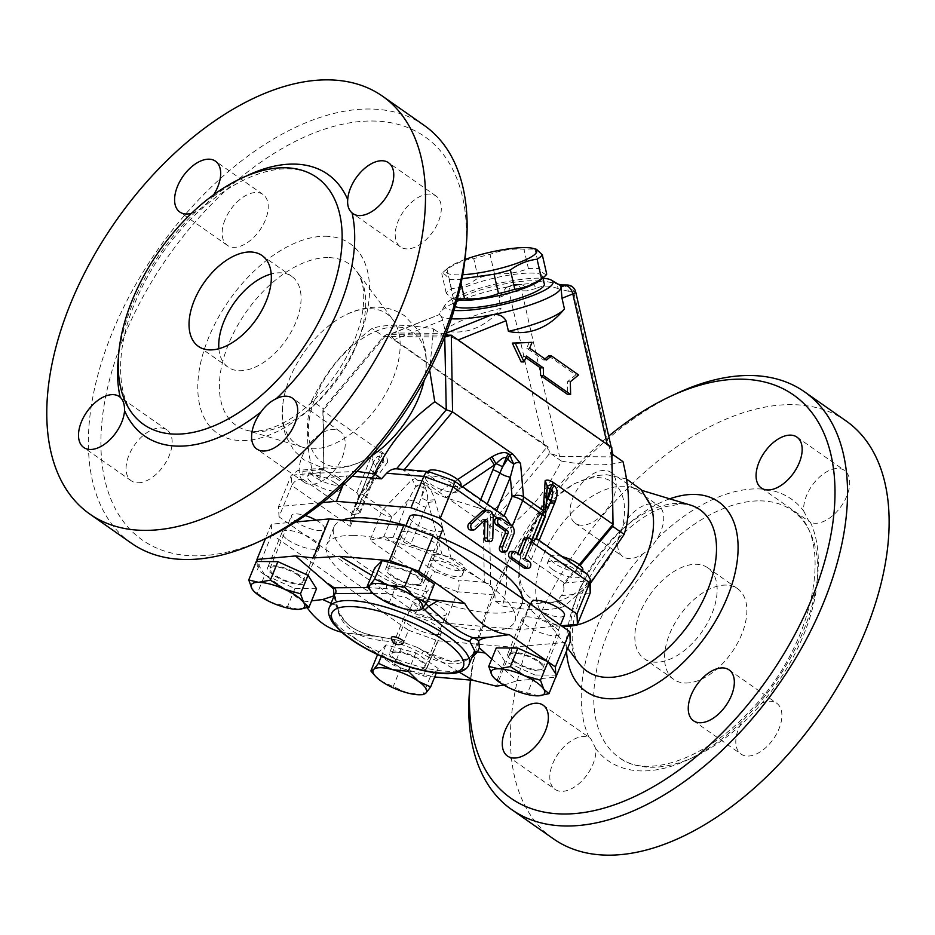 <?xml version="1.0" encoding="UTF-8"?>
<svg xmlns="http://www.w3.org/2000/svg" width="935" height="935" viewBox="0 0 935 935"><rect width="100%" height="100%" fill="white"/><g stroke="black" fill="none" stroke-linecap="round" stroke-linejoin="round"><path stroke-width="0.7" stroke-dasharray="4.67 3.51" d="M565.885 626.298A79.335 45.64 125 0 1 542.966 615.23A79.335 45.64 125 0 1 553.123 536.339A79.335 45.64 125 0 1 623.224 486.2A79.335 45.64 125 0 1 632.422 487.544A79.335 45.64 125 0 1 650.655 505.297M525.774 539.869A70.978 40.836 -55 0 0 546.274 602.97A70.978 40.836 -55 0 0 617.93 540.699A70.978 40.836 -55 0 0 597.43 477.61A70.978 40.836 -55 0 0 525.774 539.869M656.008 662.214A55.457 31.907 125 0 1 644.18 658.661A55.457 31.907 125 0 1 649.86 594.941A55.457 31.907 125 0 1 707.807 567.825A55.457 31.907 125 0 1 707.62 622.722A55.457 31.907 125 0 1 656.008 662.214M685.729 683.029A55.457 31.907 -55 0 0 737.329 643.549A55.457 31.907 -55 0 0 737.528 588.641A55.457 31.907 -55 0 0 679.581 615.756A55.457 31.907 -55 0 0 673.901 679.476A55.457 31.907 -55 0 0 685.729 683.029M677.665 393.016A255.091 146.748 -55 0 0 469.58 690.053M470.445 680.072A246.221 141.641 125 0 1 608.697 436.107M581.944 525.26A31.054 17.87 125 0 1 575.317 523.273A31.054 17.87 125 0 1 578.508 487.579A31.054 17.87 125 0 1 610.952 472.397A31.054 17.87 125 0 1 610.847 503.147A31.054 17.87 125 0 1 581.944 525.26M553.415 838.824A255.091 146.748 125 0 1 554.315 586.28A255.091 146.748 125 0 1 791.688 404.645A255.091 146.748 125 0 1 846.128 420.972M803.703 511.048L808.892 521.321L810.353 522.162A31.054 17.87 -55 0 0 842.143 504.865A31.054 17.87 -55 0 0 844.492 470.422A31.054 17.87 -55 0 0 806.519 495.679A31.054 17.87 -55 0 0 803.703 511.048A159.71 91.875 125 0 0 757.327 488.876A159.71 91.875 125 0 0 656.978 538.899A31.054 17.87 -55 0 0 658.509 505.706A31.054 17.87 -55 0 0 626.064 520.889A31.054 17.87 -55 0 0 622.874 556.582A31.054 17.87 -55 0 0 629.5 558.569A31.054 17.87 -55 0 0 642.707 553.976C648.434 550.411 653.191 545.385 656.978 538.899M760.073 500.868A150.839 86.78 125 0 1 792.261 510.522A150.839 86.78 125 0 1 776.786 683.847A150.839 86.78 125 0 1 619.169 757.595A150.839 86.78 125 0 1 619.706 608.276A150.839 86.78 125 0 1 760.073 500.868M595.829 748.748L590.721 738.533L589.19 737.633A31.054 17.87 -55 0 0 557.389 754.931A31.054 17.87 -55 0 0 555.051 789.374A31.054 17.87 -55 0 0 593.024 764.117A31.054 17.87 -55 0 0 595.829 748.748A159.71 91.875 125 0 0 742.565 720.897A31.054 17.87 -55 0 0 741.034 754.089A31.054 17.87 -55 0 0 773.479 738.895A31.054 17.87 -55 0 0 776.669 703.213A31.054 17.87 -55 0 0 770.043 701.227A31.054 17.87 -55 0 0 756.836 705.82L742.565 720.897M342.339 457.11A31.054 17.87 -55 0 0 340.001 431.491A31.054 17.87 -55 0 0 307.557 446.673A31.054 17.87 -55 0 0 304.366 482.355A31.054 17.87 -55 0 0 342.339 457.11M213.648 194.784A31.054 17.87 125 0 1 211.17 198.372C206.483 204.087 201.446 208.47 196.034 211.52A31.054 17.87 125 0 1 191.546 213.285M525.821 537.87A3.553 2.7 -89.5 0 1 528.158 543.083L521.929 558.359L524.804 558.394M511.316 551.393A3.553 2.7 -89.5 0 1 512.567 551.802L517.172 555.028L520.059 555.063M517.172 555.028L517.803 553.485M497.373 517.99L509.984 526.826A7.094 5.4 -89.5 0 1 510.685 534.867L504.456 550.154A3.553 2.7 -89.5 0 1 502.048 552.036M485.031 510.265A7.094 5.4 -89.5 0 1 487.521 511.094A7.094 5.4 -89.5 0 1 490.361 517.523L489.917 538.163A3.553 2.7 -89.5 0 1 487.182 541.622M371.043 456.175A79.335 45.64 125 0 1 367.046 458.582A79.335 45.64 125 0 1 315.785 396.51A79.335 45.64 125 0 1 395.867 326.923A79.335 45.64 125 0 1 425.098 375.718A79.335 45.64 125 0 1 424.209 380.3M369.851 308.702A79.335 45.64 125 0 1 392.934 319.77A79.335 45.64 125 0 1 378.64 404.937A79.335 45.64 125 0 1 303.478 447.468A79.335 45.64 125 0 1 283.445 400.016A79.335 45.64 125 0 1 341.497 317.152A79.335 45.64 125 0 1 369.851 308.702M218.883 348.708A55.457 31.907 -55 0 0 228.093 367.186A55.457 31.907 -55 0 0 286.04 340.071A55.457 31.907 -55 0 0 291.732 276.339A55.457 31.907 -55 0 0 279.892 272.798A55.457 31.907 -55 0 0 271.22 273.99M465.7 252.228A246.221 141.641 -55 0 0 325.474 128.855A246.221 141.641 -55 0 0 113.17 366.917A246.221 141.641 -55 0 0 194.959 555.834A246.221 141.641 -55 0 0 264.862 538.934M131.379 543.177A255.091 146.748 125 0 1 132.291 290.633A255.091 146.748 125 0 1 369.664 109.009A255.091 146.748 125 0 1 424.104 125.325M429.457 194.059A31.054 17.87 -55 0 0 400.566 216.16A31.054 17.87 -55 0 0 400.449 246.91A31.054 17.87 -55 0 0 432.905 231.728A31.054 17.87 -55 0 0 436.084 196.046A31.054 17.87 -55 0 0 429.457 194.059M225.031 219.737A31.054 17.87 -55 0 0 227.369 245.344A31.054 17.87 -55 0 0 259.825 230.162A31.054 17.87 -55 0 0 263.004 194.48A31.054 17.87 -55 0 0 225.031 219.737M137.912 482.787A31.054 17.87 -55 0 0 166.816 460.675A31.054 17.87 -55 0 0 166.921 429.925A31.054 17.87 -55 0 0 134.476 445.118A31.054 17.87 -55 0 0 131.286 480.8A31.054 17.87 -55 0 0 137.912 482.787M436.213 634.701A20.184 6.066 -157.8 0 0 441.378 632.855A20.184 6.066 -157.8 0 0 424.981 619.601A20.184 6.066 -157.8 0 0 404.002 617.603A20.184 6.066 -157.8 0 0 414.567 628.133A20.184 6.066 -157.8 0 0 436.213 634.701M421.825 669.951A20.184 6.066 22.2 0 1 400.18 663.383A20.184 6.066 22.2 0 1 389.603 652.852A20.184 6.066 22.2 0 1 410.594 654.862A20.184 6.066 22.2 0 1 426.991 668.104A20.184 6.066 22.2 0 1 421.825 669.951M295.647 521.975L271.337 524.173L271.805 534.458L408.513 630.225L394.126 665.475L348.065 633.205A81.532 62.014 90.5 0 1 346.78 633.077L381.398 637.132L397.176 640.054L374.841 636.081L348.065 633.205M408.513 630.225L437.779 640.767L423.391 676.017L394.126 665.475M271.805 534.458L257.417 569.707L257.102 562.765L256.284 561.467M316.533 588.723L294.922 588.536L264.885 574.943L303.478 601.976A81.532 62.014 90.5 0 0 307.229 607.762M341.579 632.177A81.532 62.014 90.5 0 0 346.78 633.077M298.546 609.363L271.384 602.479L257.254 593.386L264.885 574.943L257.417 569.707M561.362 625.784L519.521 629.559L444.966 623.131L415.713 612.6L279.004 516.821L291.79 485.487L291.323 475.202L320.167 472.596L323.218 468.154L297.926 470.434L291.323 475.202L278.536 506.548L322.704 502.551M279.004 516.821L278.536 506.548M415.713 612.6L428.499 581.254L370.015 540.29L381.153 512.999L361.413 499.161A8.871 5.107 125 0 1 363.773 495.258A8.871 1.508 35.7 0 0 359.963 494.031A8.871 1.508 35.7 0 0 360.314 495.106L374.129 475.903A8.871 2.665 -157.8 0 0 375.484 475.144A8.871 2.665 -157.8 0 0 373.158 471.941A8.871 2.665 22.2 0 1 370.821 468.727L355.44 506.443A8.871 2.665 -157.8 0 0 355.429 506.466A8.871 2.665 -157.8 0 0 357.754 509.68A8.871 2.665 22.2 0 1 360.08 512.883A8.871 2.665 22.2 0 1 358.724 513.642L352.331 514.682L360.314 495.106A8.871 2.665 22.2 0 0 358.958 495.866A8.871 2.665 22.2 0 0 361.413 499.161L350.274 526.452L350.368 516.903L352.331 514.682M316.007 520.14A17.742 5.341 22.2 0 1 319.513 522.314A17.742 5.341 22.2 0 1 324.422 528.918A17.742 5.341 22.2 0 1 305.979 527.153A17.742 5.341 22.2 0 1 291.556 515.501A17.742 5.341 22.2 0 1 305.254 515.571M297.926 575.2A17.742 5.341 -157.8 0 0 280.897 567.685A17.742 5.341 -157.8 0 0 269.981 568.386A17.742 5.341 -157.8 0 0 284.392 580.039A17.742 5.341 -157.8 0 0 302.835 581.804A17.742 5.341 -157.8 0 0 297.926 575.2M417.992 599.265A17.742 5.341 22.2 0 1 437.019 605.05A17.742 5.341 22.2 0 1 446.311 614.307A17.742 5.341 22.2 0 1 427.868 612.542A17.742 5.341 22.2 0 1 413.445 600.889A17.742 5.341 22.2 0 1 417.992 599.265M396.405 652.151A17.742 5.341 -157.8 0 0 391.87 653.775A17.742 5.341 -157.8 0 0 406.281 665.428A17.742 5.341 -157.8 0 0 424.724 667.193A17.742 5.341 -157.8 0 0 415.432 657.936A17.742 5.341 -157.8 0 0 396.405 652.151M403.616 642.602A6.65 1.999 22.2 0 1 402.073 642.988A6.65 1.999 22.2 0 1 395.306 641.013A6.65 1.999 22.2 0 1 391.403 637.623M546.73 274.189C544.883 274.796 542.464 272.95 539.483 268.637A52.126 10.121 -12.9 0 0 528.404 268.544C517.651 272.728 506.338 274.458 494.451 273.721A52.126 10.121 -12.9 0 0 478.159 277.987C469.814 284.018 460.92 287.594 451.453 288.705A52.126 10.121 -12.9 0 0 446.229 293.087L452.026 298.616L453.487 298.627A52.126 10.121 -12.9 0 0 457.367 298.861M457.098 299.878A46.586 9.046 167.1 0 1 455.216 299.481A46.586 9.046 167.1 0 1 451.78 297.096A46.586 9.046 167.1 0 1 480.064 281.879A46.586 9.046 167.1 0 1 531.115 273.067A46.586 9.046 167.1 0 1 542.592 276.304A46.586 9.046 167.1 0 1 540.535 279.951M464.975 259.498A46.586 9.046 -12.9 0 0 448.005 267.983A46.586 9.046 -12.9 0 0 457.425 274.867A46.586 9.046 -12.9 0 0 462.731 274.738M462.007 278.712L460.125 279.401A52.126 10.121 167.1 0 1 454.083 279.553A52.126 10.121 167.1 0 1 449.057 279.296C446.077 274.983 443.658 273.137 441.799 273.756A52.126 10.121 167.1 0 1 443.552 271.851A52.126 10.121 167.1 0 1 447.035 269.385C455.368 263.343 464.263 259.766 473.729 258.656A52.126 10.121 167.1 0 1 490.033 254.39C500.786 250.206 512.1 248.476 523.986 249.213A52.126 10.121 167.1 0 1 535.054 249.306L536.515 249.318M461.048 283.422L460.125 279.401M453.487 298.627L449.057 279.296M446.229 293.087L441.799 273.756M451.453 288.705L447.035 269.385M478.159 277.987L473.729 258.656M494.451 273.721L490.033 254.39M528.404 268.544L523.986 249.213M539.483 268.637L535.054 249.306M455.216 306.516A46.586 9.046 167.1 0 1 453.533 304.775A46.586 9.046 167.1 0 1 481.829 289.546A46.586 9.046 167.1 0 1 532.88 280.745A46.586 9.046 167.1 0 1 544.345 283.983M337.897 477.271A17.742 5.341 -157.8 0 0 320.857 469.756A17.742 5.341 -157.8 0 0 309.941 470.457A17.742 5.341 -157.8 0 0 324.363 482.098A17.742 5.341 -157.8 0 0 342.806 483.862A17.742 5.341 -157.8 0 0 337.897 477.271M335.501 483.138A17.742 5.341 -157.8 0 0 318.461 475.623A17.742 5.341 -157.8 0 0 307.545 476.336A17.742 5.341 -157.8 0 0 321.956 487.976A17.742 5.341 -157.8 0 0 340.41 489.741A17.742 5.341 -157.8 0 0 335.501 483.138M425.647 477.399A17.742 5.341 -157.8 0 0 434.939 486.656A17.742 5.341 -157.8 0 0 453.966 492.429A17.742 5.341 -157.8 0 0 458.512 490.805A17.742 5.341 -157.8 0 0 444.09 479.164A17.742 5.341 -157.8 0 0 425.647 477.399L428.043 471.544A17.742 5.341 -157.8 0 0 437.335 480.777A17.742 5.341 -157.8 0 0 456.362 486.551A17.742 5.341 -157.8 0 0 460.908 484.926M442.524 529.981A17.742 5.341 22.2 0 1 437.977 531.606A17.742 5.341 22.2 0 1 418.95 525.832A17.742 5.341 22.2 0 1 409.659 516.576M416.402 584.492A17.742 5.341 -157.8 0 0 420.937 582.867A17.742 5.341 -157.8 0 0 406.526 571.215A17.742 5.341 -157.8 0 0 388.083 569.462A17.742 5.341 -157.8 0 0 397.375 578.707A17.742 5.341 -157.8 0 0 416.402 584.492M562.204 556.559A17.742 5.341 -157.8 0 0 549.932 556.909A17.742 5.341 -157.8 0 0 554.852 563.513A17.742 5.341 -157.8 0 0 571.881 571.028A17.742 5.341 -157.8 0 0 582.797 570.315M552.445 569.38A17.742 5.341 -157.8 0 0 569.485 576.895A17.742 5.341 -157.8 0 0 580.401 576.194A17.742 5.341 -157.8 0 0 565.979 564.553A17.742 5.341 -157.8 0 0 547.536 562.788A17.742 5.341 -157.8 0 0 552.445 569.38M564.413 615.37A17.742 5.341 22.2 0 1 553.497 616.072A17.742 5.341 22.2 0 1 536.468 608.556A17.742 5.341 22.2 0 1 531.548 601.953M514.881 661.442A17.742 5.341 -157.8 0 0 531.91 668.957A17.742 5.341 -157.8 0 0 542.826 668.256A17.742 5.341 -157.8 0 0 528.415 656.604A17.742 5.341 -157.8 0 0 509.972 654.839A17.742 5.341 -157.8 0 0 514.881 661.442M257.254 593.386L253.619 590.932M419.605 610.298L403.406 608.556L377.319 596.752L370.739 590.955M538.537 695.815L511.375 688.931L493.61 677.384M294.922 588.536L287.372 607.014M264.792 574.896L257.102 562.765L257.043 561.467M434.378 584.141L426.816 591.785L419.277 610.274M556.524 675.175L534.913 674.988L527.363 693.466M534.913 674.988L504.783 661.349L497.245 679.838M273.3 574.978A20.184 6.066 22.2 0 1 267.714 567.463A20.184 6.066 22.2 0 1 288.705 569.473A20.184 6.066 22.2 0 1 305.102 582.727A20.184 6.066 22.2 0 1 292.678 583.522A20.184 6.066 22.2 0 1 273.3 574.978M390.994 566.692A20.184 6.066 22.2 0 1 412.627 573.26A20.184 6.066 22.2 0 1 423.204 583.791A20.184 6.066 22.2 0 1 402.214 581.78A20.184 6.066 22.2 0 1 385.828 568.538A20.184 6.066 22.2 0 1 390.994 566.692M409.191 567.744L412.861 569.064M426.816 591.785L396.943 583.802L374.643 568.176M396.943 583.802L389.404 602.292M539.507 661.664A20.184 6.066 22.2 0 1 545.093 669.179A20.184 6.066 22.2 0 1 524.103 667.169A20.184 6.066 22.2 0 1 507.705 653.916A20.184 6.066 22.2 0 1 520.129 653.121A20.184 6.066 22.2 0 1 539.507 661.664M555.706 673.878L555.834 676.858M504.783 661.349L496.275 647.92M303.478 601.976L311.565 600.889M334.146 595.782L334.438 595.057M371.721 575.341L395.856 589.366L415.631 596.588L428.207 599.265M491.763 658.976L517.312 680.692L555.682 677.232M436.376 554.221A17.742 5.341 -157.8 0 0 431.83 555.846A17.742 5.341 -157.8 0 0 446.252 567.487A17.742 5.341 -157.8 0 0 464.695 569.251A17.742 5.341 -157.8 0 0 455.403 559.995A17.742 5.341 -157.8 0 0 436.376 554.221M433.98 560.1A17.742 5.341 -157.8 0 0 429.434 561.725A17.742 5.341 -157.8 0 0 443.844 573.365A17.742 5.341 -157.8 0 0 462.299 575.13A17.742 5.341 -157.8 0 0 453.007 565.874A17.742 5.341 -157.8 0 0 433.98 560.1M423.391 694.623L407.192 692.882L381.106 681.077L374.526 675.28M430.603 676.11L400.729 668.128L378.43 652.501L385.991 644.858L415.865 652.84L438.164 668.467L430.603 676.11L423.064 694.6M438.164 668.467L436.341 672.943M400.729 668.128L393.191 686.617M378.43 652.501L377.576 654.582M385.991 644.858L381.316 656.312M415.865 652.84L410.033 667.122M434.693 676.998L423.391 676.017M459.307 672.218L416.8 647.207L424.922 651.391A4.441 1.812 119.2 0 0 421.732 653.507C409.857 646.459 396.674 642.17 382.17 640.639C357.24 637.927 342.268 627.443 337.243 609.176C334.683 598.739 334.134 593.409 335.595 593.164M416.952 647.277L397.176 640.054M287.7 539.717A20.184 6.066 -157.8 0 0 307.066 548.272A20.184 6.066 -157.8 0 0 319.49 547.466A20.184 6.066 -157.8 0 0 303.092 534.224A20.184 6.066 -157.8 0 0 282.113 532.214A20.184 6.066 -157.8 0 0 287.7 539.717M405.381 531.431A20.184 6.066 -157.8 0 0 400.215 533.277A20.184 6.066 -157.8 0 0 416.601 546.519A20.184 6.066 -157.8 0 0 437.592 548.529A20.184 6.066 -157.8 0 0 427.014 537.999A20.184 6.066 -157.8 0 0 405.381 531.431M553.894 626.415A20.184 6.066 -157.8 0 0 534.516 617.86A20.184 6.066 -157.8 0 0 522.104 618.666A20.184 6.066 -157.8 0 0 538.49 631.908A20.184 6.066 -157.8 0 0 559.481 633.918A20.184 6.066 -157.8 0 0 553.894 626.415M423.158 480.964L424.373 483.488A8.871 1.812 156.6 0 0 415.806 486.27L412.148 479.433L423.158 480.964L483.36 523.133L546.952 447.035L386.459 334.613L322.867 410.699L323.826 469.686L356.784 492.78L359.613 496.988M393.004 537.66L408.396 499.909L391.765 517.137L383.782 536.713L393.004 537.66A8.871 2.665 22.2 0 1 403.476 541.704A8.871 2.665 -157.8 0 0 410.453 544.988L442.091 554.759L451.348 559.025L484.318 582.119L483.36 523.133L489.648 525.248L501.137 533.289C508.149 562.169 508.546 586.42 502.317 606.032C529.444 610.859 549.944 611.046 563.84 606.593L590.523 583.265M484.318 582.119L490.618 584.796L494.884 594.999L495.293 601.112L529.911 604.103L556.804 601.672L561.386 595.595C563.922 591.972 564.565 588.594 563.291 585.45L580.051 565.406M406 525.54A101.588 30.551 22.2 0 1 439.59 537.181M522.665 598.68A101.588 30.551 22.2 0 1 522.046 603.823A101.588 30.551 22.2 0 1 416.449 593.725A101.588 30.551 22.2 0 1 333.924 527.048A101.588 30.551 22.2 0 1 342.409 520.07M416.94 647.289L424.969 651.426L451.57 661.594L471.626 658.088M334.087 595.875L336.179 605.459C341.076 623.376 356.153 633.93 381.398 637.132L374.841 636.081M473.846 652.653A4.441 3.798 32.7 0 0 473.227 653.366L472.935 653.962C463.059 667.333 445.995 667.181 421.732 653.507M373.065 593.351L386.798 593.631L405.942 597.418L422.842 607.96M395.856 589.366L367.817 587.577M425.974 603.881L415.619 596.612M386.389 584.211L386.599 588.232A4.441 1.192 92.5 0 1 386.798 593.631M426.418 652.431L424.969 651.426A4.441 1.812 119.2 0 0 424.922 651.391C434.717 656.919 443.646 660.25 451.71 661.372L463.187 660.694C471.824 657.492 473.145 653.203 473.227 653.378A4.441 3.798 32.7 0 0 473.227 653.378A4.441 3.798 32.7 0 0 472.935 653.962M331.072 603.309L336.179 605.459A4.441 3.132 -14.2 0 1 337.64 607.119A4.441 3.132 -14.2 0 0 337.64 607.119C338.084 610.473 340.457 615.02 344.77 620.782C350.707 628.682 362.698 634.105 380.732 637.051M503.813 685.063L517.312 680.692M271.337 524.173L265.423 538.665M437.779 640.767L512.333 647.195L496.415 686.173M512.333 647.195L570.245 641.959M352.729 535.393A101.588 30.551 22.2 0 1 461.656 568.457A101.588 30.551 22.2 0 1 514.858 621.448A101.588 30.551 22.2 0 1 409.25 611.35A101.588 30.551 22.2 0 1 326.736 544.684A101.588 30.551 22.2 0 1 352.729 535.393M548.588 355.919L575.738 374.935L567.452 381.725L567.744 394.523M567.452 381.725L570.327 381.749M575.738 374.935L578.613 374.958M529.163 342.315L526.767 348.182L543.621 359.987L544.93 358.923M543.621 359.987L546.496 360.022M526.767 348.182L529.654 348.217M525.821 357.591L523.577 356.025L521.169 361.903M523.577 356.025L526.452 356.048M510.615 524.769L511.538 527.913L509.984 526.826A7.094 5.4 90.5 0 0 508.488 525.271L498.682 518.399A3.553 2.7 90.5 0 0 497.432 517.99M521.929 558.359L526.534 561.584A3.553 2.7 -89.5 0 1 527.866 565.593A3.553 2.7 -89.5 0 1 525.225 568.27M484.564 520.444A2.221 1.683 90.5 0 0 482.215 519.918L472.128 529.303A3.553 2.7 -89.5 0 1 470.539 529.97M611.911 455.053L610.473 447.608L607.388 445.048L457.671 340.165L447.877 335.162M445.492 333.421L393.658 332.953L439.824 314.417A62.107 12.062 167.1 0 1 440.514 311.998A62.107 12.062 167.1 0 1 509.143 286.589L506.373 287.407L498.647 297.692L501.078 308.305A62.107 12.062 -12.9 0 0 445.107 330.78A85.038 64.679 90.5 0 0 501.078 308.305M445.399 335.139L389.895 334.636L393.658 332.953M451.36 318.777A62.107 12.062 167.1 0 1 439.824 314.417C439.941 313.12 440.899 315.037 442.676 320.179L445.107 330.78M392.092 333.292L439.824 314.417M323.826 469.686L323.218 408.653L383.549 336.46L386.459 334.613L389.895 334.636L394.313 339.592L548.261 447.047L549.359 451.792L548.681 454.609L550.89 453.685L559.574 456.42L611.408 456.888L613.161 455.602L612.402 454.235M575.691 291.907A8.871 1.718 -12.9 0 0 573.506 291.288A8.871 6.744 90.5 0 0 567.124 285.011M611.408 456.888L573.506 291.288L568.351 291.241A8.871 6.744 90.5 0 0 561.97 284.965M568.351 291.241L557.95 288.67A8.871 5.961 112.4 0 0 555.694 283.527A62.107 12.062 167.1 0 1 557.283 283.971A62.107 12.062 167.1 0 1 559.212 284.824M544.041 444.487L509.446 293.368A8.871 5.493 68.1 0 1 511.901 285.187L511.901 285.187A8.871 5.493 68.1 0 1 513.268 284.93A8.871 6.744 -89.5 0 1 515.29 284.544A8.871 6.744 -89.5 0 1 521.672 290.82A8.871 1.718 -12.9 0 0 509.446 293.368L498.647 297.692M557.95 288.67C549.885 285.327 542.604 285.257 536.094 288.471A8.871 6.954 -115.8 0 0 531.384 283.305A62.107 12.062 167.1 0 0 521.485 284.52A62.107 12.062 167.1 0 0 518.411 284.976L513.268 284.93L509.143 286.589A62.107 12.062 167.1 0 1 518.411 284.976A8.871 6.744 -89.5 0 1 520.386 284.591A8.871 6.744 -89.5 0 1 520.433 284.591A8.871 6.744 -89.5 0 1 526.826 290.867L521.672 290.82L559.574 456.42M531.384 283.305L543.188 280.851L555.694 283.527M454.048 310.408A55.457 10.764 167.1 0 1 445.481 304.424A55.457 10.764 167.1 0 1 483.652 287.15A55.457 10.764 167.1 0 1 539.343 278.151A55.457 10.764 167.1 0 1 543.048 278.291M579.244 564.728L564.121 582.832L563.291 585.45M564.074 583.078L585.1 581.173C588.571 583.008 590.464 585.801 590.815 589.529M585.1 581.173L584.737 573.097L587.542 574.3M536.281 538.794L534.75 538.081L529.222 538.887A8.871 2.665 22.2 0 0 527.866 539.647L543.258 501.896A8.871 2.665 -157.8 0 0 545.596 505.11A8.871 2.665 22.2 0 1 546.122 505.508M519.521 629.559L529.911 604.103M480.777 499.512L477.493 507.541A8.871 2.665 -157.8 0 1 484.459 510.814A8.871 2.665 22.2 0 0 494.942 514.869L505.332 516.716M502.936 515.793L452.949 480.777L453.802 480.637M452.949 480.777L428.92 471.672M396.872 468.856L403.628 470.41L404.387 469.499M352.121 476.301L346.838 475.845L319.945 478.276L320.167 472.596M343.133 484.926L346.838 475.845M385.01 536.737L434.997 571.752C432.8 573.237 430.638 576.404 428.499 581.254L457.764 591.797C459.517 586.806 459.588 582.891 457.975 580.027L485.031 582.353M383.782 536.713L370.015 540.29M444.966 623.131L457.764 591.797L494.884 594.999M323.861 469.452L302.846 471.357L297.926 470.434M324.188 468.201L323.218 468.154M302.846 471.357L303.209 479.421C298.031 478.825 294.221 480.847 291.79 485.487L350.274 526.452M442.091 554.759L427.704 500.786C427.681 493.972 426.792 489.87 425.051 488.467A8.871 5.107 -55 0 0 425.881 484.54C429.422 487.182 432.449 492.336 434.939 500.003L451.348 559.025M434.939 500.003A8.871 3.144 162.5 0 0 427.704 500.786A8.871 2.665 22.2 0 1 421.299 497.654L425.051 488.467L423.543 487.416A8.871 0.865 -172.9 0 0 415.806 486.27L408.396 499.909A8.871 2.665 22.2 0 1 418.88 503.965A8.871 2.665 22.2 0 0 425.846 507.237L427.669 502.785A8.871 3.553 -15.5 0 1 435.593 502.224M358.724 513.642L374.129 475.903L382.415 462.883A8.871 7.574 -135 0 0 381.901 453.732L383.069 452.879C386.12 455.415 387.616 458.524 387.546 462.206L384.975 461.317L382.415 462.883A8.871 4.184 -140.7 0 0 381.083 457.659L379.575 456.607C377.775 455.532 375.683 457.554 373.322 462.685L372.656 464.239A8.871 7.106 21.7 0 0 372.691 464.157L359.636 496.941M356.784 492.78L371.031 456.993A8.871 7.106 21.7 0 1 372.691 464.157L372.656 464.239M356.971 471.404L312.921 473.355C305.909 444.476 305.511 420.224 311.741 400.612L323.218 408.653L322.867 410.699L383.069 452.879M403.476 541.704L421.299 497.654L423.543 487.416A8.871 5.107 -55 0 0 424.373 483.488L425.881 484.54M380.405 452.68L381.901 453.732A8.871 5.107 125 0 1 381.083 457.659L375.823 465.794A8.871 2.665 22.2 0 1 373.322 462.685A8.871 7.258 -153.2 0 0 371.639 455.661C373.942 451.348 376.863 450.366 380.405 452.68A8.871 5.107 125 0 1 379.575 456.607L357.754 509.68M391.765 517.137A8.871 0.608 44 0 0 383.525 509.084A8.871 5.107 -55 0 0 381.153 512.999A8.871 2.665 22.2 0 0 391.765 517.137M477.493 507.541L445.855 497.771L436.587 493.505L403.628 470.41M545.514 514.963A8.871 6.113 3.7 0 1 543.515 518.504L544.626 501.148L547.232 487.451A8.871 0.865 -172.9 0 0 547.209 487.509A8.871 8.871 0 0 1 547.255 487.17L547.232 487.451A8.871 3.763 -170.7 0 1 547.255 487.17A8.871 3.763 -170.7 0 1 547.314 486.948M564.121 582.832L531.162 559.749L528.322 555.565L549.745 503.86A8.871 2.77 22.5 0 0 549.745 503.86A8.871 2.77 22.5 0 0 549.733 503.883L532.506 546.087A8.871 2.665 -157.8 0 0 532.518 546.063A8.871 2.665 -157.8 0 0 530.192 542.849A8.871 2.665 22.2 0 1 527.866 539.647M543.27 501.908L547.209 487.509A8.871 0.865 -172.9 0 0 547.267 487.626M546.25 503.474L530.192 542.849M529.222 538.887L544.626 501.148A8.871 2.665 -157.8 0 0 543.258 501.896M564.436 308.877A85.038 64.679 -89.5 0 1 562.765 310.899M611.56 452.353L611.794 447.62L610.473 447.608M612.682 526.358L611.525 455.181M548.261 447.047L546.952 447.035L549.359 451.792M622.99 461.645C609.094 466.097 588.594 465.91 561.467 461.095C545.011 493.329 530.823 510.323 501.137 533.289M550.89 453.685L561.467 461.095M548.681 454.609L489.648 525.248L490.618 584.796M495.293 601.112L502.317 606.032M311.741 400.612C328.185 368.367 342.385 351.385 372.072 328.419C385.956 323.966 406.468 324.153 433.583 328.968L429.644 370.026M319.945 478.276L312.921 473.355M445.072 337.009L383.549 336.46L372.072 328.419M444.744 336.787L433.583 328.968M556.804 601.672L563.84 606.593M669.74 498.822A115.706 66.56 -55 0 0 566.493 651.157M678.88 503.369A98.549 56.696 125 0 1 690.299 505.04L681.86 503.836L665.358 506.688C649.872 511.784 634.14 522.42 618.175 538.583C597.582 560.427 583.533 584.468 576.042 610.73C573.225 621.237 571.951 630.751 572.197 639.295C572.781 650.468 575.107 658.579 579.186 663.651A98.549 56.696 125 0 1 591.785 565.64A98.549 56.696 125 0 1 678.88 503.369M810.353 522.162A159.71 91.875 125 0 1 756.836 705.82M589.19 737.633A159.71 91.875 125 0 1 642.707 553.976M196.034 211.52A159.71 91.875 -55 0 0 118.429 357.31M244.982 176.657A159.71 91.875 -55 0 0 211.17 198.372M528.158 543.083L531.045 543.106M512.567 551.802L515.442 551.825M504.456 550.154L507.331 550.177M510.685 534.867L513.572 534.902M489.917 538.163L492.792 538.186M490.361 517.523L493.248 517.558M325.38 236.251A115.706 66.56 125 0 1 327.881 390.094A115.706 66.56 125 0 1 197.799 388.913A115.706 66.56 125 0 1 325.38 236.251M328.056 257.604A98.549 56.696 -55 0 0 232.219 335.805A98.549 56.696 -55 0 0 245.613 429.971A98.549 56.696 -55 0 0 338.973 377.144A98.549 56.696 -55 0 0 356.726 271.36A98.549 56.696 -55 0 0 328.056 257.604M434.997 571.752L457.975 580.027M382.17 640.639A4.441 1.18 -83.7 0 0 381.398 637.132M337.243 609.176A4.441 3.132 -14.2 0 0 337.64 607.131C334.333 593.702 335.139 592.883 335.081 593.421M329.389 607.458A75.419 22.674 -157.8 0 0 390.643 656.943A75.419 22.674 -157.8 0 0 469.043 664.446M508.488 525.271L511.375 525.295M498.682 518.399L501.557 518.434M526.534 561.584L529.42 561.619M472.128 529.303L475.003 529.339M482.215 519.918L485.09 519.942M486.364 510.276L492.909 514.858M511.538 527.913L512.275 526.101M442.676 320.179L394.313 339.592M607.247 444.441L607.388 445.048M536.094 288.471L526.826 290.867M590.219 592.989L561.386 595.595M584.737 573.097L534.75 538.081M429.971 472.502L402.915 470.165M303.209 479.421L353.196 514.449M371.031 456.993L371.639 455.661M355.44 506.443L370.833 468.704A8.871 2.665 22.2 0 1 370.833 468.704L372.714 464.087M425.846 507.237L410.453 544.988M387.546 462.206L363.773 495.258L383.525 509.084L412.148 479.433M457.612 479.55L436.587 493.505M445.855 497.771L462.509 486.714M531.162 559.749L539.168 540.418M532.506 546.087L545.572 514.086L532.518 546.063M484.459 510.814L487.228 504.035M494.942 514.869L496.672 510.65M544.871 517.756A8.871 2.665 22.2 0 1 543.515 518.504L535.521 538.081M626.38 478.93L606.768 474.711L596.483 475.576L574.102 483.757L555.098 497.677L538.864 516.213L526.428 538.268L519.533 561.456L518.668 579.221L522.057 595.268L529.455 608.662L539.355 618.035L556.185 625.246L561.795 626.088M737.528 588.641L707.807 567.825M673.901 679.476L644.18 658.661M542.966 615.23L567.674 648.259M632.422 487.544L641.784 490.372M792.261 510.522C834.558 533.827 816.652 643.058 750.747 710.074C704.359 761.055 645.524 778.633 619.169 757.595M761.3 487.976L808.892 521.321M796.936 437.113L844.492 470.422M575.317 523.273L622.874 556.582M610.952 472.397L658.509 505.706M507.495 756.064L555.051 789.374M543.13 705.189L590.721 738.533M693.478 720.768L741.034 754.089M729.113 669.904L776.669 703.213M340.001 431.491L292.456 398.181M304.366 482.355L256.821 449.045M425.098 375.718C427.388 362.757 426.489 350.531 422.386 339.043L417.933 329.962L404.551 315.773C396.148 310.104 386.868 307.229 376.712 307.171C364.58 307.276 352.834 310.607 341.497 317.152M367.046 458.582C355.651 465.162 343.858 468.493 331.656 468.552L321.605 467.477L303.688 459.751L293.929 450.495L286.239 436.89C282.066 425.343 281.143 413.06 283.445 400.016M198.372 346.359L228.093 367.186M262.01 255.524L291.732 276.339M303.478 447.468L245.613 429.971C251.76 432.075 260.187 431.491 270.881 428.207C278.992 425.53 287.501 421.077 296.407 414.848C318.531 398.836 336.343 377.413 349.83 350.602C359.566 330.067 364.194 311.659 363.692 295.366C363.645 286.39 361.319 278.385 356.726 271.36L392.934 319.77M143.651 424.478C117.635 408.022 111.861 356.364 135.552 301.397C147.426 273.371 163.964 247.88 185.153 224.926C207.932 200.768 231.401 184.137 255.547 175.009C267.118 170.754 277.824 168.686 287.664 168.791C299.165 168.966 308.854 171.841 316.731 177.405M436.084 196.046L388.539 162.725M400.449 246.91L352.904 213.601M263.004 194.48L215.459 161.171M227.369 245.344L179.824 212.035M166.921 429.925L119.364 396.615M131.286 480.8L83.729 447.491M404.002 617.603L389.603 652.852M441.378 632.855L426.991 668.104M302.835 581.804L324.422 528.918M269.981 568.386L291.556 515.501M424.724 667.193L446.311 614.307M391.87 653.775L413.445 600.889M455.216 299.481L452.026 298.616M448.005 267.983L443.552 271.851M542.943 277.859L542.592 276.304M453.533 304.775L451.78 297.096M340.41 489.741L342.806 483.862M307.545 476.336L309.941 470.457M458.512 490.805L460.698 485.452M420.937 582.867L438.538 539.74M388.083 569.462L405.778 526.078M580.401 576.194L582.587 570.829M547.536 562.788L549.932 556.909M542.826 668.256L560.427 625.129M509.972 654.839L530.624 604.244M462.299 575.13L464.695 569.251M429.434 561.725L431.83 555.846M282.113 532.214L267.714 567.463M319.49 547.466L305.102 582.727M400.215 533.277L385.828 568.538M437.592 548.529L423.204 583.791M522.104 618.666L507.705 653.916M559.481 633.918L545.093 669.179M333.924 527.048L326.736 544.684M522.046 603.823L514.858 621.448M486.083 519.533L483.208 519.509M611.245 447.246L611.829 449.758M612.939 454.609L613.161 455.602M558.347 284.31L557.283 283.971M520.433 284.591L515.29 284.544A8.871 8.871 0 0 0 511.901 285.187L506.373 287.407M521.485 284.52L520.386 284.602M445.481 304.424L440.514 311.998M370.821 468.727L355.429 506.466M360.08 512.883L375.484 475.144L381.094 464.648L359.963 494.031A8.871 8.871 0 0 0 358.958 495.866L350.368 516.903"/><path stroke-width="1.4" d="M626.38 478.93L641.165 489.683L650.655 505.297A79.335 45.64 125 0 1 632.025 582.435A79.335 45.64 125 0 1 565.885 626.298L561.795 626.088M470.2 682.772L469.58 690.053A255.091 146.748 -55 0 0 511.807 809.675A255.091 146.748 -55 0 0 566.236 826.002A255.091 146.748 -55 0 0 803.621 644.367A255.091 146.748 -55 0 0 804.521 391.823A255.091 146.748 -55 0 0 750.08 375.496A255.091 146.748 -55 0 0 677.665 393.016L671.049 396.078A246.221 141.641 125 0 1 826.575 554.42A246.221 141.641 125 0 1 563.489 813.999A246.221 141.641 125 0 1 470.2 682.772A246.221 141.641 125 0 1 470.445 680.072M608.697 436.107A246.221 141.641 125 0 1 671.049 396.078M758.963 462.358A31.054 17.87 125 0 1 796.936 437.113A31.054 17.87 125 0 1 793.757 472.794A31.054 17.87 125 0 1 761.3 487.976A31.054 17.87 125 0 1 758.963 462.358M545.467 730.808A31.054 17.87 125 0 1 507.495 756.064A31.054 17.87 125 0 1 510.685 720.382A31.054 17.87 125 0 1 543.13 705.189A31.054 17.87 125 0 1 545.467 730.808M722.486 667.917A31.054 17.87 125 0 1 729.113 669.904A31.054 17.87 125 0 1 725.922 705.586A31.054 17.87 125 0 1 693.478 720.768A31.054 17.87 125 0 1 693.583 690.03A31.054 17.87 125 0 1 722.486 667.917M804.521 391.823L846.128 420.972A255.091 146.748 125 0 1 819.96 714.095A255.091 146.748 125 0 1 553.415 838.824L511.807 809.675M294.794 423.8A31.054 17.87 125 0 1 256.821 449.045A31.054 17.87 125 0 1 261.11 411.844C265.365 405.825 270.402 401.442 276.246 398.696A31.054 17.87 125 0 1 292.456 398.181A31.054 17.87 125 0 1 294.794 423.8M328.056 79.861A255.091 146.748 125 0 1 382.497 96.176A255.091 146.748 125 0 1 356.328 389.311A255.091 146.748 125 0 1 89.772 514.028A255.091 146.748 125 0 1 90.683 261.496A255.091 146.748 125 0 1 328.056 79.861M124.554 410.617A31.054 17.87 125 0 1 90.356 449.478A31.054 17.87 125 0 1 83.729 447.491A31.054 17.87 125 0 1 86.92 411.797A31.054 17.87 125 0 1 119.364 396.615A31.054 17.87 125 0 1 120.218 397.281C123.186 399.981 124.635 404.423 124.554 410.617A159.71 91.875 -55 0 0 261.11 411.844M191.546 213.285A31.054 17.87 125 0 1 179.824 212.035A31.054 17.87 125 0 1 177.475 186.416A31.054 17.87 125 0 1 215.459 161.171A31.054 17.87 125 0 1 213.648 194.784M347.715 199.599A31.054 17.87 125 0 1 381.912 160.738A31.054 17.87 125 0 1 388.539 162.725A31.054 17.87 125 0 1 385.349 198.419A31.054 17.87 125 0 1 352.904 213.601A31.054 17.87 125 0 1 352.051 212.935C348.661 209.931 347.212 205.49 347.715 199.599A159.71 91.875 -55 0 0 293.683 164.081A159.71 91.875 -55 0 0 244.982 176.657M531.045 543.106L524.804 558.394L529.42 561.619A3.553 2.7 -89.5 0 1 530.753 565.617A3.553 2.7 -89.5 0 1 528.1 568.293A3.553 2.7 -89.5 0 1 526.861 567.884L512.894 558.101A3.553 2.7 -89.5 0 1 511.55 554.093A3.553 2.7 -89.5 0 1 514.203 551.416A3.553 2.7 -89.5 0 1 515.442 551.825L520.059 555.063L526.288 539.775A3.553 2.7 -89.5 0 1 528.696 537.894A3.553 2.7 -89.5 0 1 531.045 543.106M517.803 553.485L523.413 539.752A3.553 2.7 -89.5 0 1 525.821 537.87L528.696 537.894M528.1 568.293L525.225 568.27A3.553 2.7 -89.5 0 1 523.974 567.861L510.007 558.078A3.553 2.7 -89.5 0 1 508.675 554.069A3.553 2.7 -89.5 0 1 511.316 551.393L514.203 551.416M507.331 550.177L513.572 534.902A7.094 5.4 90.5 0 0 511.375 525.295L501.557 518.434A3.553 2.7 90.5 0 0 500.318 518.013A3.553 2.7 90.5 0 0 497.665 520.69A3.553 2.7 90.5 0 0 499.009 524.699L507.331 530.531A2.221 1.683 -89.5 0 1 508.009 533.523L502.574 546.846A3.553 2.7 90.5 0 0 504.923 552.059A3.553 2.7 90.5 0 0 507.331 550.177M504.923 552.059L502.048 552.036A3.553 2.7 -89.5 0 1 499.699 546.823L505.134 533.499A2.221 1.683 90.5 0 0 504.444 530.496L496.123 524.675A3.553 2.7 -89.5 0 1 494.779 520.713A3.553 2.7 -89.5 0 1 497.373 517.99A3.553 2.7 90.5 0 1 497.432 517.99L500.318 518.013M487.392 538.011A3.553 2.7 90.5 0 0 490.057 541.645A3.553 2.7 90.5 0 0 492.792 538.186L493.248 517.558A7.094 5.4 90.5 0 0 487.906 510.288A7.094 5.4 90.5 0 0 484.739 511.597L471.894 523.553A3.553 2.7 90.5 0 0 470.878 527.504A3.553 2.7 90.5 0 0 473.414 529.993A3.553 2.7 90.5 0 0 475.003 529.339L485.09 519.942A2.221 1.683 -89.5 0 1 487.754 521.812L487.392 538.011L484.517 537.987L484.868 521.777A2.221 1.683 90.5 0 0 484.564 520.444M490.057 541.645L487.182 541.622A3.553 2.7 -89.5 0 1 484.517 537.987M424.209 380.3A79.335 45.64 125 0 1 371.043 456.175M271.22 273.99A55.457 31.907 -55 0 0 218.883 348.708M250.171 251.971A55.457 31.907 125 0 1 262.01 255.524A55.457 31.907 125 0 1 256.319 319.244A55.457 31.907 125 0 1 198.372 346.359A55.457 31.907 125 0 1 198.571 291.463A55.457 31.907 125 0 1 250.171 251.971M258.235 541.996L264.862 538.934A246.221 141.641 -55 0 0 465.7 252.228L466.32 244.958A255.091 146.748 125 0 1 258.235 541.996A255.091 146.748 125 0 1 185.82 559.504A255.091 146.748 125 0 1 131.379 543.177L89.772 514.028M382.497 96.176L424.104 125.325A255.091 146.748 125 0 1 466.32 244.958M284.544 167.751A150.839 86.78 125 0 1 316.731 177.405A150.839 86.78 125 0 1 301.257 350.73A150.839 86.78 125 0 1 143.651 424.478A150.839 86.78 125 0 1 144.177 275.159A150.839 86.78 125 0 1 284.544 167.751M307.229 607.762A81.532 62.014 90.5 0 0 341.579 632.177M305.254 515.571A17.742 5.341 22.2 0 1 316.007 520.14M391.403 637.623A6.65 1.999 22.2 0 1 398.368 638.009A6.65 1.999 22.2 0 1 403.616 642.602A7.211 7.211 0 0 1 391.403 637.623M457.367 298.861A52.126 10.121 -12.9 0 0 458.501 298.884A52.126 10.121 -12.9 0 0 464.555 298.732C476.441 299.469 487.754 297.739 498.507 293.555A52.126 10.121 -12.9 0 0 514.811 289.277C524.266 288.167 533.172 284.591 541.505 278.56A52.126 10.121 -12.9 0 0 544.988 276.094A52.126 10.121 -12.9 0 0 546.73 274.189L542.312 254.858A52.126 10.121 167.1 0 1 537.087 259.229C527.62 260.339 518.715 263.915 510.381 269.946A52.126 10.121 167.1 0 1 494.077 274.224L462.007 278.712M544.988 276.094L540.535 279.951A46.586 9.046 167.1 0 1 506.712 293.66A46.586 9.046 167.1 0 1 463.246 300.322A46.586 9.046 167.1 0 1 457.098 299.878M462.731 274.738A46.586 9.046 -12.9 0 0 518.574 262.688A46.586 9.046 -12.9 0 0 533.324 248.453A46.586 9.046 -12.9 0 0 464.975 259.498M533.324 248.453L536.515 249.318L542.312 254.858M464.555 298.732L461.048 283.422M498.507 293.555L494.077 274.224M541.505 278.56L537.087 259.229M514.811 289.277L510.381 269.946M542.943 277.859L544.345 283.983A46.586 9.046 167.1 0 1 506.209 301.923A46.586 9.046 167.1 0 1 455.216 306.516M460.698 485.452L460.908 484.926A17.742 5.341 -157.8 0 0 446.498 473.285A17.742 5.341 -157.8 0 0 428.043 471.52L428.043 471.52M405.778 526.078L409.659 516.576A17.742 5.341 22.2 0 1 428.113 518.341A17.742 5.341 22.2 0 1 442.524 529.981L438.538 539.74M582.587 570.829L582.797 570.315A17.742 5.341 -157.8 0 0 562.204 556.559M530.624 604.244L531.548 601.953A17.742 5.341 22.2 0 1 550.002 603.718A17.742 5.341 22.2 0 1 564.413 615.37L560.427 625.129M258.621 582.33L270.355 580.144L284.485 589.237A28.833 8.672 -157.8 0 0 258.621 582.33A28.833 8.672 -157.8 0 0 252.064 588.945L248.733 579.957L258.621 582.33M300.474 593.783L303.805 602.771A28.833 8.672 -157.8 0 0 284.485 589.237L300.474 593.783L308.024 575.294L316.533 588.723L308.994 607.212L298.51 609.375A28.833 8.672 -157.8 0 0 303.805 602.771L308.994 607.212M253.619 590.932L252.064 588.945A28.833 8.672 -157.8 0 0 253.782 591.119A28.833 8.672 -157.8 0 0 271.384 602.479A28.833 8.672 -157.8 0 0 297.248 609.386A28.833 8.672 -157.8 0 0 298.51 609.375M414.754 597.091L426.839 602.631L422.129 608.732A28.833 8.672 -157.8 0 0 414.754 597.091A28.833 8.672 -157.8 0 0 388.668 585.287L404.528 587.005L414.754 597.091M371.885 592.182L367.093 586.666L369.944 585.123L374.654 579.022L388.668 585.287A28.833 8.672 -157.8 0 0 369.944 585.123A28.833 8.672 -157.8 0 0 371.885 592.182A28.833 8.672 -157.8 0 0 377.319 596.752A28.833 8.672 -157.8 0 0 403.406 608.556A28.833 8.672 -157.8 0 0 416.613 610.438A28.833 8.672 -157.8 0 0 422.129 608.732L419.277 610.274M493.61 677.384L492.055 675.397A28.833 8.672 -157.8 0 0 493.774 677.571A28.833 8.672 -157.8 0 0 511.375 688.931A28.833 8.672 -157.8 0 0 537.239 695.839A28.833 8.672 -157.8 0 0 538.502 695.827A28.833 8.672 -157.8 0 0 543.796 689.224L548.985 693.665L538.502 695.827M488.725 666.41L498.612 668.782A28.833 8.672 -157.8 0 0 492.055 675.397L488.725 666.41L496.275 647.92L517.885 648.107L548.015 661.746L540.465 680.236L543.796 689.224A28.833 8.672 -157.8 0 0 524.477 675.689L540.465 680.236M510.346 666.597L524.477 675.689A28.833 8.672 -157.8 0 0 498.612 668.782L510.346 666.597L517.885 648.107M270.355 580.144L277.894 561.654L257.043 561.467L256.284 561.467L248.733 579.957M277.894 561.654L308.024 575.294M367.093 586.666L374.643 568.176L382.205 560.533L374.654 579.022M382.205 560.533L412.078 568.515L404.528 587.005M412.078 568.515L434.378 584.141L426.839 602.631M548.015 661.746L556.524 675.175L548.985 693.665M311.565 600.889L322.657 599.522L334.146 595.782M334.075 595.852L333.468 588.793L295.495 555.951L256.95 559.434L257.043 561.467M371.721 575.341L339.802 556.348L389.416 560.626L409.191 567.744M428.207 599.265L464.742 603.437A81.532 62.014 90.5 0 0 509.33 634.666L547.922 661.699M412.861 569.064L418.681 571.168L464.742 603.437M509.33 634.666L490.15 637.121C484.61 637.728 480.8 638.944 478.732 640.791L479.339 647.85L491.763 658.976M375.671 676.496L370.879 670.991L373.731 669.437A28.833 8.672 -157.8 0 0 375.671 676.496A28.833 8.672 -157.8 0 0 381.106 681.077A28.833 8.672 -157.8 0 0 407.192 692.882A28.833 8.672 -157.8 0 0 420.399 694.752A28.833 8.672 -157.8 0 0 425.916 693.045L423.064 694.6M378.441 663.347L392.455 669.612A28.833 8.672 -157.8 0 0 373.731 669.437L378.441 663.347L381.316 656.312M408.315 671.33L418.541 681.416A28.833 8.672 -157.8 0 0 392.455 669.612L408.315 671.33L410.033 667.122M430.626 686.956L425.916 693.045A28.833 8.672 -157.8 0 0 418.541 681.416L430.626 686.956L436.341 672.943M377.576 654.582L370.879 670.991M459.307 672.218L473.005 680.294L434.693 676.998M322.704 502.551L336.448 501.312L411.003 507.74L440.256 518.282L576.977 614.05L577.433 624.335L561.362 625.784M342.409 520.07A101.588 30.551 22.2 0 1 359.928 517.756A101.588 30.551 22.2 0 1 406 525.54M439.59 537.181A101.588 30.551 22.2 0 1 522.665 598.68M471.626 658.088L477.481 651.905L479.339 647.85M335.069 593.561L373.065 593.351M367.817 587.577L334.087 587.764L333.468 588.793M478.708 640.802L473.858 637.962C462.883 634.888 447.807 624.323 428.639 606.289L425.974 603.881M422.842 607.96L424.946 609.959C443.447 628.343 458.419 638.839 469.873 641.433L474.629 650.737L469.043 664.446A75.419 22.674 -157.8 0 0 429.551 625.106A75.419 22.674 -157.8 0 0 348.685 600.551A75.419 22.674 -157.8 0 0 329.389 607.458C327.414 611.373 328.641 616.609 333.07 623.189L342.549 632.995C354.26 642.731 369.652 651.566 388.726 659.514C403.85 665.708 418.109 669.939 431.502 672.23C441.016 673.831 448.999 674.123 455.462 673.095C463.211 671.47 467.734 668.583 469.043 664.446M335.595 593.164A4.441 4.406 74.6 0 0 334.087 587.764L328.302 583.697M339.802 556.348L313.342 557.926L295.495 555.951M424.946 609.959L428.639 606.289L437.966 600.562M490.15 637.121L473.858 637.962A4.441 4.009 -76.3 0 0 469.873 641.433M322.657 599.522L331.072 603.309M473.846 652.653A4.441 3.798 32.7 0 1 477.481 651.905L484.517 652.946M548.039 661.781L555.39 666.935L555.706 673.878M473.005 680.294L496.415 686.173L503.813 685.063M555.857 677.221L570.245 641.959L569.777 631.674L433.069 535.907L403.803 525.365L329.249 518.937L313.342 557.926M329.249 518.937L295.647 521.975M265.423 538.665L256.95 559.434M403.803 525.365L389.416 560.626M569.777 631.674L555.39 666.935M433.069 535.907L418.681 571.168M570.619 394.547L543.48 375.531L543.305 367.852L526.452 356.048L524.056 361.927L515.185 343.11L532.05 342.339L529.654 348.217L546.496 360.022L551.475 355.943L578.613 374.958L570.327 381.749L570.619 394.547L567.744 394.523L540.594 375.508L543.48 375.531M544.93 358.923L548.588 355.919L551.475 355.943M524.056 361.927L521.169 361.903L512.298 343.087L532.05 342.339M512.298 343.087L515.185 343.11M540.594 375.508L540.418 367.829L525.821 357.591M540.418 367.829L543.305 367.852M473.414 529.993L470.539 529.97A3.553 2.7 -89.5 0 1 467.991 527.48A3.553 2.7 -89.5 0 1 469.019 523.518L481.864 511.574A7.094 5.4 -89.5 0 1 485.031 510.265L487.906 510.288M440.256 518.282L453.054 486.936L486.364 510.276M576.977 614.05L589.763 582.715L590.219 592.989L590.359 579.431L589.763 582.715L531.349 541.797M446.042 333.479L447.877 335.162L445.399 335.139M446.17 333.152L491.658 314.885C498.191 313.634 502.983 315.586 506.022 320.752L508.453 331.352A62.107 12.062 -12.9 0 0 564.167 309.216A62.107 12.062 -12.9 0 0 564.436 308.877L562.005 298.265L560.977 287.057A62.107 12.062 167.1 0 1 491.658 314.885A62.107 12.062 167.1 0 1 451.36 318.777M565.102 285.397A8.871 5.493 68.1 0 1 572.804 293.941A8.871 1.718 -12.9 0 0 575.691 291.907A8.871 8.871 0 0 0 567.124 285.011A8.871 6.744 90.5 0 0 565.102 285.397L560.977 287.057A62.107 12.062 167.1 0 0 559.948 285.35L565.102 285.397M590.523 583.265L624.171 534.399C630.389 514.788 629.991 490.536 622.99 461.645L612.402 454.235L611.911 455.053M567.124 285.011L561.97 284.965A8.871 6.744 90.5 0 0 561.947 284.965A8.871 6.744 90.5 0 0 559.948 285.35A62.107 12.062 167.1 0 0 559.212 284.824L551.451 280.173A55.457 10.764 167.1 0 1 520.912 299.632A55.457 10.764 167.1 0 1 454.048 310.408M543.048 278.291A55.457 10.764 167.1 0 1 551.451 280.173M536.409 538.49L587.542 574.3L590.359 579.431M531.361 541.716L536.281 538.794L544.871 517.756A8.871 8.871 0 0 0 545.514 514.963A8.871 6.113 3.7 0 0 543.247 510.522L523.495 496.695A8.871 5.107 125 0 1 522.677 500.622L542.417 514.449A8.871 5.107 -55 0 0 543.247 510.522L545.163 480.637L547.337 486.422L545.514 514.963M577.433 624.335L590.219 592.989M428.452 471.579L453.942 480.707C454.679 481.467 454.387 483.535 453.054 486.936L423.789 476.406C425.18 473.203 426.734 471.591 428.452 471.579L396.498 468.821L446.252 409.764L434.763 401.723C405.077 424.689 390.888 441.671 374.432 473.916L356.971 471.404M453.942 480.707L505.332 516.716L510.615 524.769M352.121 476.301L381.457 478.837L386.669 473.203C389.673 470.141 392.957 468.68 396.498 468.821M411.003 507.74L423.789 476.406L386.669 473.203M336.448 501.312L343.133 484.926M462.509 486.714L496.123 463.795C501.02 458.688 504.409 456.666 506.279 457.753A8.871 5.107 125 0 1 508.652 453.837C504.97 451.511 499.454 452.482 492.091 456.748A8.871 1.087 -120.8 0 0 496.123 463.795A8.871 2.665 22.2 0 1 502.527 466.939L506.279 457.753L507.787 458.804A8.871 4.184 -140.7 0 0 513.841 464.064C516.424 462.217 518.656 461.995 520.55 463.398L512.742 454.048L510.159 454.889A8.871 2.01 -111.9 0 0 513.841 464.064L510.346 477.13A8.871 2.665 22.2 0 1 499.863 473.075L502.527 466.939L507.787 458.804A8.871 5.107 125 0 1 510.159 454.889L508.652 453.837M487.228 504.035L499.863 473.075A8.871 2.665 22.2 0 0 492.897 469.802L494.708 465.35A8.871 0.783 56.4 0 1 489.987 458.068L457.612 479.55M512.742 454.048L452.552 411.879L451.301 335.197L611.794 447.62L613.033 524.301L579.244 564.728M404.387 469.499L452.552 411.879L446.252 409.764L444.744 336.787M547.314 486.948A8.871 3.763 -170.7 0 1 552.62 484.646L552.842 482.133C549.581 480.099 547.022 479.608 545.163 480.637M547.267 487.626A8.871 0.865 -172.9 0 0 550.247 488.549L551.755 489.613C553.426 491.015 553.017 495.106 550.516 501.896L549.745 503.86A8.871 2.77 22.5 0 1 554.548 503.299L555.39 501.09C557.961 493.47 557.54 488.339 554.128 485.697A8.871 5.107 -55 0 0 551.755 489.613L548.003 498.799A8.871 2.665 22.2 0 1 550.516 501.896A8.871 3.039 -160.6 0 1 555.39 501.09M580.051 565.406L612.682 526.358L613.033 524.301L552.842 482.133M554.128 485.697L552.62 484.646A8.871 5.107 -55 0 0 550.247 488.549L546.25 503.474M496.672 510.65L510.346 477.13L512.053 496.473A8.871 5.213 -5.1 0 1 523.495 496.695L520.55 463.398M564.167 309.216A98.046 98.046 0 0 1 562.765 310.899A85.038 64.679 -89.5 0 1 508.453 331.352M445.072 337.009L451.301 335.197L447.877 335.162M612.682 526.358L624.171 534.399M429.644 370.026L434.763 401.723M381.457 478.837L374.432 473.916M566.493 651.157A115.706 66.56 -55 0 0 698.118 646.19A115.706 66.56 -55 0 0 693.91 494.416A115.706 66.56 -55 0 0 669.74 498.822M641.784 490.372L690.299 505.04A98.549 56.696 125 0 1 689.796 622.909A98.549 56.696 125 0 1 579.186 663.651L567.674 648.259M276.246 398.696A159.71 91.875 -55 0 0 352.051 212.935M118.429 357.31A159.71 91.875 -55 0 0 120.218 397.281M523.413 539.752L526.288 539.775M510.007 558.078L512.894 558.101M499.699 546.823L502.574 546.846M505.134 533.499L508.009 533.523M350.064 606.558A70.978 21.341 22.2 0 1 461.294 656.884A70.978 21.341 22.2 0 1 381.48 656.16A70.978 21.341 22.2 0 1 350.064 606.558M496.123 524.675L499.009 524.699M504.444 530.496L507.331 530.531M523.974 567.861L526.861 567.884M481.864 511.574L484.739 511.597M469.019 523.518L471.894 523.553M484.868 521.777L487.754 521.812M492.909 514.858L497.373 517.99M531.361 541.529L542.417 514.449A8.871 2.665 22.2 0 1 544.871 517.756M512.275 526.101L522.677 500.622A8.871 2.665 22.2 0 0 512.053 496.473L504.14 515.875M458.138 339.978L506.022 320.752M562.005 298.265L572.804 293.941L607.247 444.441M492.091 456.748L489.987 458.068M539.168 540.418L554.548 503.299M546.122 505.508A8.871 2.665 22.2 0 1 547.922 508.324L549.733 503.883M492.897 469.802L480.777 499.512M547.922 508.324A8.871 2.665 22.2 0 1 547.91 508.348L549.803 503.696M416.613 610.438L419.605 610.298M420.399 694.752L423.391 694.623M334.975 593.737L329.389 607.458M575.691 291.907L611.245 447.246M611.829 449.758L612.939 454.609M561.947 284.976L557.283 283.971"/></g></svg>
